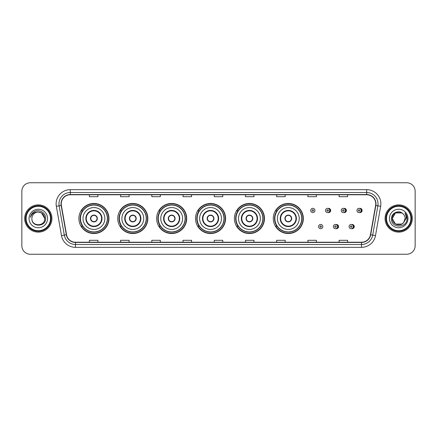 <?xml version="1.0" encoding="UTF-8"?>
<svg xmlns="http://www.w3.org/2000/svg" width="437" height="437" viewBox="0 0 437 437"><rect width="100%" height="100%" fill="white"/><g stroke="black" fill="none" stroke-linecap="round" stroke-linejoin="round"><path stroke-width="0.66" d="M273.267 218.5A15.038 15.038 0 0 0 288.305 233.538A15.038 15.038 0 0 0 303.344 218.5A15.038 15.038 0 0 0 288.305 203.462A15.038 15.038 0 0 0 273.267 218.5M234.39 218.5A15.038 15.038 0 0 0 249.429 233.538A15.038 15.038 0 0 0 264.472 218.5A15.038 15.038 0 0 0 249.429 203.462A15.038 15.038 0 0 0 234.39 218.5M195.514 218.5A15.038 15.038 0 0 0 210.552 233.538A15.038 15.038 0 0 0 225.596 218.5A15.038 15.038 0 0 0 210.552 203.462A15.038 15.038 0 0 0 195.514 218.5M156.637 218.5A15.038 15.038 0 0 0 171.681 233.538A15.038 15.038 0 0 0 186.719 218.5A15.038 15.038 0 0 0 171.681 203.462A15.038 15.038 0 0 0 156.637 218.5M117.761 218.5A15.038 15.038 0 0 0 132.804 233.538A15.038 15.038 0 0 0 147.843 218.5A15.038 15.038 0 0 0 132.804 203.462A15.038 15.038 0 0 0 117.761 218.5M78.889 218.5A15.038 15.038 0 0 0 93.928 233.538A15.038 15.038 0 0 0 108.966 218.5A15.038 15.038 0 0 0 93.928 203.462A15.038 15.038 0 0 0 78.889 218.5M335.949 228.666A2.13 2.13 0 0 0 338.533 226.59A2.13 2.13 0 0 0 335.949 224.509M351.67 228.666A2.13 2.13 0 0 0 354.254 226.59A2.13 2.13 0 0 0 351.67 224.509M328.089 212.551A2.13 2.13 0 0 0 330.672 210.47A2.13 2.13 0 0 0 328.089 208.389A2.13 2.13 0 0 1 327.635 212.595A2.13 2.13 0 0 1 325.51 210.47A2.13 2.13 0 0 1 327.635 208.34A2.13 2.13 0 0 1 328.089 212.551A2.13 2.13 0 0 0 327.635 208.34A2.13 2.13 0 0 0 325.51 210.47M343.81 212.551A2.13 2.13 0 0 0 346.394 210.47A2.13 2.13 0 0 0 343.81 208.389A2.13 2.13 0 0 1 343.356 212.595A2.13 2.13 0 0 1 341.231 210.47A2.13 2.13 0 0 1 343.356 208.34A2.13 2.13 0 0 1 343.81 212.551A2.13 2.13 0 0 0 343.356 208.34A2.13 2.13 0 0 0 341.231 210.47M359.531 212.551A2.13 2.13 0 0 0 362.115 210.47A2.13 2.13 0 0 0 359.531 208.389A2.13 2.13 0 0 1 359.077 212.595A2.13 2.13 0 0 1 356.947 210.47A2.13 2.13 0 0 1 359.077 208.34A2.13 2.13 0 0 1 359.531 212.551A2.13 2.13 0 0 0 359.077 208.34A2.13 2.13 0 0 0 356.947 210.47M82.495 226.164A13.76 13.76 0 0 1 82.495 210.836M121.371 226.164A13.76 13.76 0 0 1 121.371 210.836M160.248 226.164A13.76 13.76 0 0 1 160.248 210.836M199.119 226.164A13.76 13.76 0 0 1 199.119 210.836M237.996 226.164A13.76 13.76 0 0 1 237.996 210.836M276.872 226.164A13.76 13.76 0 0 1 276.872 210.836M21.85 191.259L21.85 245.741A8.511 8.511 0 0 0 30.361 254.252L406.639 254.252A8.511 8.511 0 0 0 415.15 245.741L415.15 191.259A8.511 8.511 0 0 0 406.639 182.748L30.361 182.748A8.511 8.511 0 0 0 21.85 191.259L21.85 245.741M24.685 218.5A13.623 13.623 0 0 0 38.309 232.123A13.623 13.623 0 0 0 51.927 218.5A13.623 13.623 0 0 0 38.309 204.877A13.623 13.623 0 0 0 24.685 218.5A13.623 13.623 0 0 0 38.309 232.123A13.623 13.623 0 0 0 51.927 218.5A13.623 13.623 0 0 0 38.309 204.877A13.623 13.623 0 0 0 24.685 218.5M385.073 218.5A13.623 13.623 0 0 0 398.691 232.123A13.623 13.623 0 0 0 412.315 218.5A13.623 13.623 0 0 0 398.691 204.877A13.623 13.623 0 0 0 385.073 218.5A13.623 13.623 0 0 0 398.691 232.123A13.623 13.623 0 0 0 412.315 218.5A13.623 13.623 0 0 0 398.691 204.877A13.623 13.623 0 0 0 385.073 218.5M61.235 203.855A9.079 9.079 0 0 1 70.319 194.776L366.681 194.776A9.079 9.079 0 0 1 375.623 205.434L370.461 234.718A9.079 9.079 0 0 1 361.519 242.224L75.481 242.224A9.079 9.079 0 0 1 66.539 234.718L61.377 205.434A9.079 9.079 0 0 1 61.235 203.855M61.011 203.855A9.308 9.308 0 0 0 61.153 205.472L66.315 234.756A9.308 9.308 0 0 0 75.481 242.448L361.519 242.448A9.308 9.308 0 0 0 370.685 234.756L375.847 205.472A9.308 9.308 0 0 0 366.681 194.552L70.319 194.552A9.308 9.308 0 0 0 61.011 203.855M56.346 206.324A14.186 14.186 0 0 1 70.319 189.669L366.681 189.669A14.186 14.186 0 0 1 380.654 206.324L375.492 235.609A14.186 14.186 0 0 1 361.519 247.331L75.481 247.331A14.186 14.186 0 0 1 61.508 235.609L56.346 206.324L59.137 205.827A11.351 11.351 0 0 1 70.319 192.509L366.681 192.509A11.351 11.351 0 0 1 377.863 205.827L372.695 235.111A11.351 11.351 0 0 1 361.519 244.491L75.481 244.491A11.351 11.351 0 0 1 64.305 235.111L59.137 205.827A11.351 11.351 0 0 1 58.968 203.855M406.639 182.748L30.361 182.748M30.361 254.252L406.639 254.252M415.15 245.741L415.15 191.259M370.685 234.756L372.695 235.111L377.863 205.827L380.654 206.324M214.245 194.776L214.245 196.699L222.755 196.699L222.755 194.776M183.027 194.776L183.027 196.699L191.543 196.699L191.543 194.776M151.814 194.776L151.814 196.699L160.33 196.699L160.33 194.776M120.601 194.776L120.601 196.699L129.112 196.699L129.112 194.776M89.388 194.776L89.388 196.699L97.899 196.699L97.899 194.776M245.457 194.776L245.457 196.699L253.973 196.699L253.973 194.776M276.67 194.776L276.67 196.699L285.186 196.699L285.186 194.776M307.888 194.776L307.888 196.699L316.399 196.699L316.399 194.776M339.101 194.776L339.101 196.699L347.612 196.699L347.612 194.776M222.755 242.224L222.755 240.301L214.245 240.301L214.245 242.224M191.543 242.224L191.543 240.301L183.027 240.301L183.027 242.224M160.33 242.224L160.33 240.301L151.814 240.301L151.814 242.224M129.112 242.224L129.112 240.301L120.601 240.301L120.601 242.224M97.899 242.224L97.899 240.301L89.388 240.301L89.388 242.224M253.973 242.224L253.973 240.301L245.457 240.301L245.457 242.224M285.186 242.224L285.186 240.301L276.67 240.301L276.67 242.224M316.399 242.224L316.399 240.301L307.888 240.301L307.888 242.224M347.612 242.224L347.612 240.301L339.101 240.301L339.101 242.224M50.512 218.5A12.203 12.203 0 0 0 38.309 206.297A12.203 12.203 0 0 0 26.105 218.5A12.203 12.203 0 0 0 38.309 230.703A12.203 12.203 0 0 0 50.512 218.5M51.08 218.5A12.771 12.771 0 0 0 38.309 205.729A12.771 12.771 0 0 0 25.537 218.5A12.771 12.771 0 0 0 38.309 231.271A12.771 12.771 0 0 0 51.08 218.5M38.309 212.087L41.515 212.945L44.721 218.5C44.345 214.605 42.203 212.464 38.309 212.087L41.515 212.945L44.721 218.5L41.515 212.945L38.309 212.087L41.515 212.945L44.721 218.5L41.515 212.945L38.309 212.087L41.515 212.945L44.721 218.5C45.115 226.776 31.502 226.776 31.896 218.5C31.295 227.464 45.912 227.256 45.623 218.5C46.12 212.366 38.15 208.389 33.431 212.218C31.764 213.556 30.765 215.272 30.437 217.375C31.759 213.611 34.381 211.852 38.309 212.087L41.515 212.945L44.721 218.5C45.115 226.776 31.502 226.776 31.896 218.5C31.502 226.776 45.115 226.776 44.721 218.5C45.115 226.776 31.502 226.776 31.896 218.5C31.502 226.776 45.115 226.776 44.721 218.5C45.115 226.776 31.502 226.776 31.896 218.5A6.413 6.413 0 0 1 38.309 212.087L41.515 212.945L44.721 218.5A6.413 6.413 0 0 0 44.721 218.265M29.055 218.5A9.253 9.253 0 0 0 38.309 227.753A9.253 9.253 0 0 0 47.562 218.5A9.253 9.253 0 0 0 38.309 209.247A9.253 9.253 0 0 0 29.055 218.5M83.003 218.5A10.925 10.925 0 0 1 93.928 207.575A10.925 10.925 0 0 1 104.853 218.5A10.925 10.925 0 0 1 93.928 229.425A10.925 10.925 0 0 1 83.003 218.5A10.925 10.925 0 0 0 93.928 229.425A10.925 10.925 0 0 0 104.853 218.5M86.264 218.5A7.664 7.664 0 0 0 93.928 226.164A7.664 7.664 0 0 0 101.586 218.5A7.664 7.664 0 0 0 93.928 210.836A7.664 7.664 0 0 0 86.264 218.5M82.664 210.836A13.623 13.623 0 0 0 82.664 226.164L81.315 226.164A14.754 14.754 0 0 0 108.682 218.5A14.754 14.754 0 0 0 81.315 210.836L82.686 210.836A13.607 13.607 0 0 1 107.535 218.533A13.607 13.607 0 0 1 82.686 226.164M107.349 218.5A13.421 13.421 0 0 0 93.928 205.079A13.421 13.421 0 0 0 80.506 218.5A13.421 13.421 0 0 0 93.928 231.921A13.421 13.421 0 0 0 107.349 218.5M90.519 218.5A3.403 3.403 0 0 0 93.928 221.903A3.403 3.403 0 0 0 97.331 218.5A3.403 3.403 0 0 0 93.928 215.097A3.403 3.403 0 0 0 90.519 218.5M90.628 217.648L90.743 217.648A3.294 3.294 0 0 1 97.107 217.648L96.932 217.648A3.119 3.119 0 0 1 93.928 221.619A3.119 3.119 0 0 1 90.923 217.648A3.119 3.119 0 0 1 96.932 217.648L97.222 217.648M97.222 219.352L97.107 219.352A3.294 3.294 0 0 1 90.743 219.352L90.628 219.352M401.898 224.055A6.413 6.413 0 0 0 403.63 222.591L401.898 224.055L395.485 224.055L392.279 218.5L395.485 212.945L401.898 212.945L402.892 213.655C398.959 209.525 391.377 212.928 391.448 218.5C390.727 228.404 406.781 228.66 407.044 218.981L407.055 218.5C407.033 216.397 406.334 214.551 404.957 212.956C406.006 214.676 406.372 216.523 406.06 218.5L403.63 222.591L401.898 224.055L395.485 224.055L392.279 218.5L395.485 224.055L401.898 224.055L403.63 222.591L401.898 224.055L395.485 224.055L392.279 218.5C391.945 224.203 400.03 227.191 403.498 222.744L402.193 223.875M410.895 218.5A12.203 12.203 0 0 0 398.691 206.297A12.203 12.203 0 0 0 386.488 218.5A12.203 12.203 0 0 0 398.691 230.703A12.203 12.203 0 0 0 410.895 218.5M411.463 218.5A12.771 12.771 0 0 0 398.691 205.729A12.771 12.771 0 0 0 385.92 218.5A12.771 12.771 0 0 0 398.691 231.271A12.771 12.771 0 0 0 411.463 218.5M403.63 222.591L405.104 218.5C405.072 216.566 404.334 214.949 402.892 213.655M389.438 218.5A9.253 9.253 0 0 0 398.691 227.753A9.253 9.253 0 0 0 407.945 218.5A9.253 9.253 0 0 0 398.691 209.247A9.253 9.253 0 0 0 389.438 218.5M401.898 212.945A6.413 6.413 0 0 0 392.279 218.5M405.017 213.027L407.055 218.74M404.957 212.956L406.628 215.856M121.879 218.5A10.925 10.925 0 0 1 132.804 207.575A10.925 10.925 0 0 1 143.729 218.5A10.925 10.925 0 0 1 132.804 229.425A10.925 10.925 0 0 1 121.879 218.5A10.925 10.925 0 0 0 132.804 229.425A10.925 10.925 0 0 0 143.729 218.5M125.14 218.5A7.664 7.664 0 0 0 132.804 226.164A7.664 7.664 0 0 0 140.463 218.5A7.664 7.664 0 0 0 132.804 210.836A7.664 7.664 0 0 0 125.14 218.5M121.541 210.836A13.623 13.623 0 0 0 121.541 226.164M146.226 218.5A13.421 13.421 0 0 0 132.804 205.079A13.421 13.421 0 0 0 119.383 218.5A13.421 13.421 0 0 0 132.804 231.921A13.421 13.421 0 0 0 146.226 218.5M129.396 218.5A3.403 3.403 0 0 0 132.804 221.903A3.403 3.403 0 0 0 136.207 218.5A3.403 3.403 0 0 0 132.804 215.097A3.403 3.403 0 0 0 129.396 218.5M147.559 218.5A14.754 14.754 0 0 1 120.191 226.164L121.557 226.164A13.607 13.607 0 0 0 146.406 218.533A13.607 13.607 0 0 0 121.557 210.836L120.191 210.836A14.754 14.754 0 0 1 147.559 218.5M129.505 217.648L129.62 217.648A3.294 3.294 0 0 1 135.983 217.648L135.803 217.648A3.119 3.119 0 0 1 132.804 221.619A3.119 3.119 0 0 1 129.8 217.648A3.119 3.119 0 0 1 135.803 217.648L136.098 217.648M136.098 219.352L135.803 219.352A3.119 3.119 0 0 1 129.8 219.352L129.505 219.352M135.803 219.352L135.983 219.352A3.294 3.294 0 0 1 129.62 219.352L129.8 219.352M160.756 218.5A10.925 10.925 0 0 1 171.681 207.575A10.925 10.925 0 0 1 182.606 218.5A10.925 10.925 0 0 1 171.681 229.425A10.925 10.925 0 0 1 160.756 218.5A10.925 10.925 0 0 0 171.681 229.425A10.925 10.925 0 0 0 182.606 218.5M164.017 218.5A7.664 7.664 0 0 0 171.681 226.164A7.664 7.664 0 0 0 179.339 218.5A7.664 7.664 0 0 0 171.681 210.836A7.664 7.664 0 0 0 164.017 218.5M160.417 210.836A13.623 13.623 0 0 0 160.417 226.164M185.102 218.5A13.421 13.421 0 0 0 171.681 205.079A13.421 13.421 0 0 0 158.254 218.5A13.421 13.421 0 0 0 171.681 231.921A13.421 13.421 0 0 0 185.102 218.5M168.272 218.5A3.403 3.403 0 0 0 171.681 221.903A3.403 3.403 0 0 0 175.084 218.5A3.403 3.403 0 0 0 171.681 215.097A3.403 3.403 0 0 0 168.272 218.5M186.435 218.5A14.754 14.754 0 0 1 159.068 226.164L160.434 226.164A13.607 13.607 0 0 0 185.283 218.533A13.607 13.607 0 0 0 160.434 210.836L159.068 210.836A14.754 14.754 0 0 1 186.435 218.5M168.382 217.648L168.496 217.648A3.294 3.294 0 0 1 174.86 217.648L174.68 217.648A3.119 3.119 0 0 1 171.681 221.619A3.119 3.119 0 0 1 168.677 217.648A3.119 3.119 0 0 1 174.68 217.648L174.975 217.648M174.975 219.352L174.68 219.352A3.119 3.119 0 0 1 168.677 219.352L168.382 219.352M174.68 219.352L174.86 219.352A3.294 3.294 0 0 1 168.496 219.352L168.677 219.352M199.627 218.5A10.925 10.925 0 0 1 210.552 207.575A10.925 10.925 0 0 1 221.477 218.5A10.925 10.925 0 0 1 210.552 229.425A10.925 10.925 0 0 1 199.627 218.5A10.925 10.925 0 0 0 210.552 229.425A10.925 10.925 0 0 0 221.477 218.5M202.894 218.5A7.664 7.664 0 0 0 210.552 226.164A7.664 7.664 0 0 0 218.216 218.5A7.664 7.664 0 0 0 210.552 210.836A7.664 7.664 0 0 0 202.894 218.5M199.294 210.836A13.623 13.623 0 0 0 199.294 226.164L197.945 226.164A14.754 14.754 0 0 0 225.312 218.5A14.754 14.754 0 0 0 197.945 210.836L199.31 210.836A13.607 13.607 0 0 1 224.159 218.533A13.607 13.607 0 0 1 199.31 226.164M223.979 218.5A13.421 13.421 0 0 0 210.552 205.079A13.421 13.421 0 0 0 197.131 218.5A13.421 13.421 0 0 0 210.552 231.921A13.421 13.421 0 0 0 223.979 218.5M207.149 218.5A3.403 3.403 0 0 0 210.552 221.903A3.403 3.403 0 0 0 213.961 218.5A3.403 3.403 0 0 0 210.552 215.097A3.403 3.403 0 0 0 207.149 218.5M207.258 217.648L207.373 217.648A3.294 3.294 0 0 1 213.737 217.648L213.556 217.648A3.119 3.119 0 0 1 210.552 221.619A3.119 3.119 0 0 1 207.553 217.648A3.119 3.119 0 0 1 213.556 217.648L213.851 217.648M213.851 219.352L213.556 219.352A3.119 3.119 0 0 1 207.553 219.352L207.258 219.352M213.556 219.352L213.737 219.352A3.294 3.294 0 0 1 207.373 219.352L207.553 219.352M238.504 218.5A10.925 10.925 0 0 1 249.429 207.575A10.925 10.925 0 0 1 260.354 218.5A10.925 10.925 0 0 1 249.429 229.425A10.925 10.925 0 0 1 238.504 218.5A10.925 10.925 0 0 0 249.429 229.425A10.925 10.925 0 0 0 260.354 218.5M241.77 218.5A7.664 7.664 0 0 0 249.429 226.164A7.664 7.664 0 0 0 257.093 218.5A7.664 7.664 0 0 0 249.429 210.836A7.664 7.664 0 0 0 241.77 218.5M238.17 210.836A13.623 13.623 0 0 0 238.17 226.164M262.85 218.5A13.421 13.421 0 0 0 249.429 205.079A13.421 13.421 0 0 0 236.007 218.5A13.421 13.421 0 0 0 249.429 231.921A13.421 13.421 0 0 0 262.85 218.5M246.026 218.5A3.403 3.403 0 0 0 249.429 221.903A3.403 3.403 0 0 0 252.837 218.5A3.403 3.403 0 0 0 249.429 215.097A3.403 3.403 0 0 0 246.026 218.5M264.188 218.5A14.754 14.754 0 0 1 236.821 226.164L238.187 226.164A13.607 13.607 0 0 0 263.036 218.533A13.607 13.607 0 0 0 238.187 210.836L236.821 210.836A14.754 14.754 0 0 1 264.188 218.5M246.135 217.648L246.25 217.648A3.294 3.294 0 0 1 252.613 217.648L252.433 217.648A3.119 3.119 0 0 1 249.429 221.619A3.119 3.119 0 0 1 246.43 217.648A3.119 3.119 0 0 1 252.433 217.648L252.728 217.648M252.728 219.352L252.433 219.352A3.119 3.119 0 0 1 246.43 219.352L246.135 219.352M252.433 219.352L252.613 219.352A3.294 3.294 0 0 1 246.25 219.352L246.43 219.352M277.38 218.5A10.925 10.925 0 0 1 288.305 207.575A10.925 10.925 0 0 1 299.23 218.5A10.925 10.925 0 0 1 288.305 229.425A10.925 10.925 0 0 1 277.38 218.5A10.925 10.925 0 0 0 288.305 229.425A10.925 10.925 0 0 0 299.23 218.5M280.647 218.5A7.664 7.664 0 0 0 288.305 226.164A7.664 7.664 0 0 0 295.969 218.5A7.664 7.664 0 0 0 288.305 210.836A7.664 7.664 0 0 0 280.647 218.5M277.047 210.836A13.623 13.623 0 0 0 277.047 226.164L275.698 226.164A14.754 14.754 0 0 0 303.065 218.5A14.754 14.754 0 0 0 275.698 210.836L277.063 210.836A13.607 13.607 0 0 1 301.912 218.533A13.607 13.607 0 0 1 277.063 226.164M301.727 218.5A13.421 13.421 0 0 0 288.305 205.079A13.421 13.421 0 0 0 274.884 218.5A13.421 13.421 0 0 0 288.305 231.921A13.421 13.421 0 0 0 301.727 218.5M284.902 218.5A3.403 3.403 0 0 0 288.305 221.903A3.403 3.403 0 0 0 291.714 218.5A3.403 3.403 0 0 0 288.305 215.097A3.403 3.403 0 0 0 284.902 218.5M285.011 217.648L285.126 217.648A3.294 3.294 0 0 1 291.49 217.648L291.31 217.648A3.119 3.119 0 0 1 288.305 221.619A3.119 3.119 0 0 1 285.301 217.648A3.119 3.119 0 0 1 291.31 217.648L291.605 217.648M291.605 219.352L291.31 219.352A3.119 3.119 0 0 1 285.301 219.352L285.011 219.352M291.31 219.352L291.49 219.352A3.294 3.294 0 0 1 285.126 219.352L285.301 219.352M314.951 210.47A2.13 2.13 0 0 1 312.826 212.595A2.13 2.13 0 0 1 310.696 210.47A2.13 2.13 0 0 1 312.826 208.34A2.13 2.13 0 0 1 314.951 210.47A2.13 2.13 0 0 0 312.826 208.34A2.13 2.13 0 0 0 310.696 210.47M318.557 226.59A2.13 2.13 0 0 1 320.682 224.46A2.13 2.13 0 0 1 322.812 226.59A2.13 2.13 0 0 1 320.682 228.715A2.13 2.13 0 0 1 318.557 226.59A2.13 2.13 0 0 0 320.682 228.715A2.13 2.13 0 0 0 322.812 226.59M333.371 226.59A2.13 2.13 0 0 1 335.496 224.46A2.13 2.13 0 0 1 337.626 226.59A2.13 2.13 0 0 1 335.496 228.715A2.13 2.13 0 0 1 333.371 226.59A2.13 2.13 0 0 0 335.496 228.715A2.13 2.13 0 0 0 337.626 226.59M349.087 226.59A2.13 2.13 0 0 1 351.217 224.46A2.13 2.13 0 0 1 353.347 226.59A2.13 2.13 0 0 1 351.217 228.715A2.13 2.13 0 0 1 349.087 226.59A2.13 2.13 0 0 0 351.217 228.715A2.13 2.13 0 0 0 353.347 226.59M366.681 189.669L366.681 194.552M59.137 205.827L61.153 205.472M75.481 247.331L75.481 242.448M361.519 242.448L361.519 247.331M61.508 235.609L66.315 234.756M375.847 205.472L377.863 205.827M70.319 189.669L70.319 194.552M372.695 235.111L375.492 235.609M102.012 218.5A8.09 8.09 0 0 0 93.928 210.41A8.09 8.09 0 0 0 85.838 218.5A8.09 8.09 0 0 0 93.928 226.59A8.09 8.09 0 0 0 102.012 218.5M140.889 218.5A8.09 8.09 0 0 0 132.804 210.41A8.09 8.09 0 0 0 124.714 218.5A8.09 8.09 0 0 0 132.804 226.59A8.09 8.09 0 0 0 140.889 218.5M179.765 218.5A8.09 8.09 0 0 0 171.681 210.41A8.09 8.09 0 0 0 163.591 218.5A8.09 8.09 0 0 0 171.681 226.59A8.09 8.09 0 0 0 179.765 218.5M218.642 218.5A8.09 8.09 0 0 0 210.552 210.41A8.09 8.09 0 0 0 202.468 218.5A8.09 8.09 0 0 0 210.552 226.59A8.09 8.09 0 0 0 218.642 218.5M257.519 218.5A8.09 8.09 0 0 0 249.429 210.41A8.09 8.09 0 0 0 241.344 218.5A8.09 8.09 0 0 0 249.429 226.59A8.09 8.09 0 0 0 257.519 218.5M296.395 218.5A8.09 8.09 0 0 0 288.305 210.41A8.09 8.09 0 0 0 280.221 218.5A8.09 8.09 0 0 0 288.305 226.59A8.09 8.09 0 0 0 296.395 218.5M312.116 210.47A0.71 0.71 0 0 0 312.826 211.18A0.71 0.71 0 0 0 313.531 210.47A0.71 0.71 0 0 0 312.826 209.76A0.71 0.71 0 0 0 312.116 210.47M329.596 208.618A2.698 2.698 0 0 1 329.596 212.316M326.925 210.47A0.71 0.71 0 0 0 327.635 211.18A0.71 0.71 0 0 0 328.345 210.47A0.71 0.71 0 0 0 327.635 209.76A0.71 0.71 0 0 0 326.925 210.47M345.317 208.618A2.698 2.698 0 0 1 345.317 212.316M342.646 210.47A0.71 0.71 0 0 0 343.356 211.18A0.71 0.71 0 0 0 344.066 210.47A0.71 0.71 0 0 0 343.356 209.76A0.71 0.71 0 0 0 342.646 210.47M361.038 208.618A2.698 2.698 0 0 1 361.038 212.316M358.367 210.47A0.71 0.71 0 0 0 359.077 211.18A0.71 0.71 0 0 0 359.788 210.47A0.71 0.71 0 0 0 359.077 209.76A0.71 0.71 0 0 0 358.367 210.47M321.392 226.59A0.71 0.71 0 0 0 320.682 225.88A0.71 0.71 0 0 0 319.977 226.59A0.71 0.71 0 0 0 320.682 227.295A0.71 0.71 0 0 0 321.392 226.59M337.457 224.738A2.698 2.698 0 0 1 337.457 228.436M336.206 226.59A0.71 0.71 0 0 0 335.496 225.88A0.71 0.71 0 0 0 334.786 226.59A0.71 0.71 0 0 0 335.496 227.295A0.71 0.71 0 0 0 336.206 226.59M353.178 224.738A2.698 2.698 0 0 1 353.178 228.436M351.927 226.59A0.71 0.71 0 0 0 351.217 225.88A0.71 0.71 0 0 0 350.507 226.59A0.71 0.71 0 0 0 351.217 227.295A0.71 0.71 0 0 0 351.927 226.59"/></g></svg>
